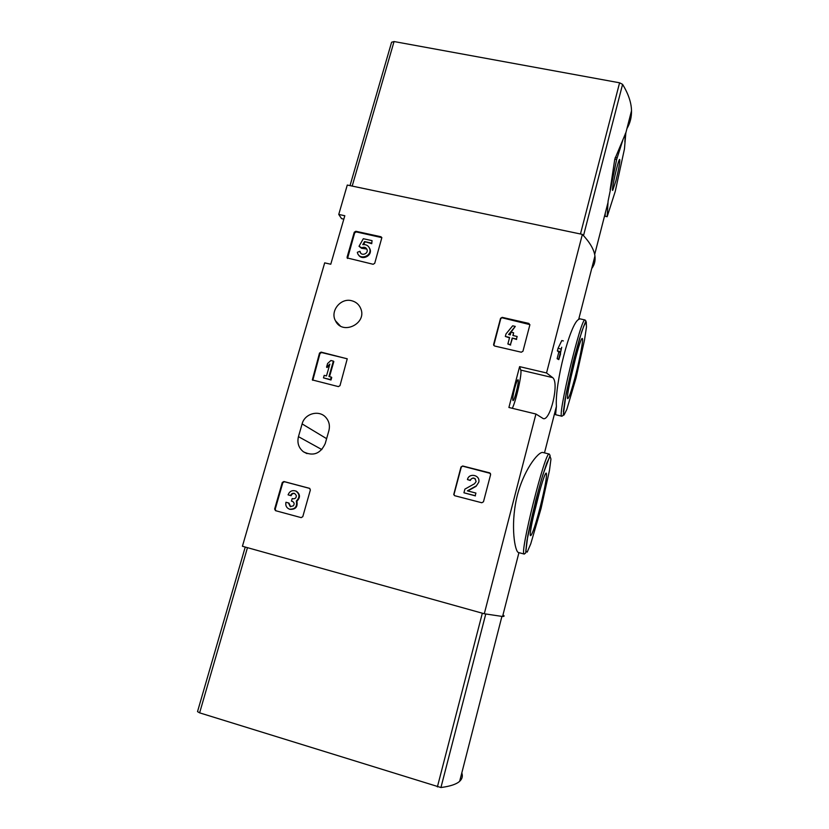 <?xml version="1.0" encoding="UTF-8"?>
<svg xmlns="http://www.w3.org/2000/svg" width="829" height="829" viewBox="0 0 829 829"><rect width="100%" height="100%" fill="white"/><g stroke="black" fill="none" stroke-linecap="round" stroke-linejoin="round"><path stroke-width="1.24" d="M542.922 452.499C538.456 451.111 522.747 470.996 516.519 498.706C510.415 526.384 514.944 551.813 518.457 552.518L524.26 554.073C518.788 556.083 545.513 449.339 549.275 454.074L542.922 452.499M591.73 268.523C594.476 264.928 595.543 260.752 594.932 255.995C594.103 249.622 589.906 242.42 582.362 234.389L347.278 185.054L338.75 214.431L344.812 215.737L330.771 264.233L324.688 262.866L242.42 546.259L484.291 613.761L535.928 414.023L508.902 407.474L519.607 366.636L546.539 372.967L582.362 234.389M546.539 372.967L552.632 377.599C559.627 382.573 550.228 421.484 543.213 418.583L535.928 414.023M502.965 614.973C504.623 615.947 504.488 616.455 502.571 616.496L484.291 613.761M555.585 414.707L561.875 416.231C556.756 418.593 581.419 315.89 585.015 319.973L579.72 318.792L578.673 319.466C570.279 323.155 554.684 383.744 556.404 406.386L555.585 414.707L555.15 411.288M560.342 353.61L561.699 347.258M561.741 347.258L558.705 359.05L557.119 358.688L558.798 359.62L560.591 353.848M557.119 358.688L558.808 352.149L557.378 350.895L558.041 348.346L561.793 340.564L563.368 340.926M502.177 317.352L500.55 318.326L493.576 344.563L494.561 346.004L521.306 352.211L522.954 351.237L529.835 324.989L528.861 323.414L502.177 317.352L500.716 318.833L493.763 345.455M462.655 465.981L460.997 466.965L453.743 494.54L454.748 495.721L481.804 502.757L483.483 501.763L490.633 474.52L489.649 472.851L462.655 465.981L461.245 467.214L454.043 494.25L454.427 495.587M321.092 352.118L319.507 353.071L312.326 379.931L338.387 386.604L339.994 385.64L347.237 358.822L321.092 352.118L321.569 352.553L319.984 353.506L312.792 380.293M283.891 481.514L282.274 482.478L274.637 509.037L275.487 510.664L301.165 517.628L302.792 516.654L310.378 489.939L309.486 488.312L283.891 481.514L284.451 481.732L282.834 482.685L275.207 509.193L275.953 510.788M347.113 257.923L373.143 264.275L374.718 263.321L381.858 237.622L380.957 236.752L355.838 231.281L356.242 231.913L354.677 232.866L347.527 258.461L347.092 257.166L347.517 257.757M355.838 231.281L354.263 232.234L347.092 257.166M298.45 436.655C296.989 442.883 298.658 447.94 303.466 451.815C313.207 456.551 320.46 453.795 325.237 443.536L328.875 430.707C330.129 425.691 329.134 421.277 325.901 417.495C319.206 409.536 304.678 413.484 302.119 423.909L298.45 436.655L321.849 449.577M351.61 300.709C355.962 301.829 359.009 304.44 360.739 308.554C367.371 323.621 342.263 335.693 335.455 320.75C329.911 311.03 340.698 297.673 351.61 300.709M343.828 219.136L341.579 218.659L338.75 214.431M540.197 507.058C535.783 523.99 532.653 533.503 530.819 535.575C526.902 538.539 544.373 468.706 546.384 473.318C546.995 476.706 544.933 487.949 540.197 507.058M540.176 489.328L532.902 518.415M575.709 374.791C572 389.112 569.409 397.029 567.948 398.562C564.331 401.526 580.445 334.47 582.372 338.615C583.502 339.382 580.062 357.848 575.709 374.791M576.062 356.097L570.259 380.242M512.312 408.303C516.218 400.459 522.249 373.268 520.757 370.097L519.607 366.636M514.716 388.159C512.954 395.35 512.374 399.495 512.975 400.583C514.415 401.412 519.669 379.672 518.001 379.755C517.265 380.003 516.177 382.801 514.716 388.159M560.901 348.999L558.041 348.346M560.238 351.548L557.378 350.895M560.383 352.522L558.808 352.149M558.705 359.05L558.798 359.62M381.858 237.643L356.242 231.913M372.045 240.638L371.744 243.685L372.045 240.638L363.309 238.721L359.03 246.296L361.506 248.254L366.853 249.052M359.03 246.296L361.776 247.788C364.232 246.7 366.003 247.301 367.071 249.602C368.511 253.829 361.289 256.327 360.107 252.026L359.952 251.27L357.33 252.317L357.517 253.011C359.631 260.461 372.159 256.13 369.713 248.773C368.542 245.664 366.231 244.296 362.791 244.648L364.532 241.571L371.744 243.685M364.532 241.571L371.361 243.063M363.589 244.555L364.926 242.182M358.46 254.772C361.724 260.876 372.345 255.964 370.107 249.384L369.206 247.55M359.952 251.27L360.739 253.166M361.776 247.788L362.18 248.399M361.092 247.643L361.506 248.254M309.859 488.468L284.451 481.732M289.663 509.244L289.995 509.338C295.601 509.586 297.901 506.882 296.875 501.234C300.492 497.524 300.316 494.188 296.326 491.214L295.725 490.986M294.741 493.504C292.989 493.255 291.777 493.991 291.103 495.711L288.077 494.851C289.601 491.214 292.181 489.939 295.798 491.017C299.787 494.001 299.974 497.348 296.336 501.048L296.875 501.234M296.336 501.048C297.362 506.716 295.072 509.42 289.445 509.172C286.471 507.876 285.311 505.576 285.953 502.25L288.989 503.099L290.627 506.695M288.077 494.851L290.564 495.514C291.362 493.597 292.73 492.913 294.647 493.452L296.305 495.462C296.388 497.794 295.29 498.892 293.031 498.768L292.191 498.54L291.445 501.13L292.523 501.431C294.336 502.54 294.606 504.011 293.342 505.835L290.264 506.602L288.44 502.923M291.445 501.13L292.668 501.493M290.564 495.514L291.103 495.711M347.206 358.77L321.569 352.553M333.362 361.112L330.895 360.511L327.579 363.537L326.553 367.112L329.869 364.086L326.491 375.92L324.191 375.361L323.476 377.869L330.543 379.599L331.258 377.081L328.958 376.521L333.362 361.112L333.828 361.527L329.507 376.656M331.258 377.081L331.724 377.475L331.009 379.993L330.543 379.599M323.476 377.869L331.009 379.993M326.553 367.112L327.03 367.527L329.548 365.226M490.447 473.421L462.903 466.23M467.794 490.955L476.084 486.322L478.747 482.25L476.084 486.322M475.38 478.924C473.131 477.556 471.432 478.074 470.281 480.468L467.432 479.566L470.053 480.24C472.934 476.913 474.955 477.349 476.115 481.576L474.551 483.732L464.893 489.131L463.929 492.789L475.214 495.711L475.908 493.058L467.39 490.851L475.867 486.115M475.908 493.058L475.214 495.711M463.929 492.789L475.431 495.897M467.432 479.566C469.027 472.375 480.644 475.1 478.747 482.25M529.876 324.616L502.353 317.859M515.275 326.398L512.674 325.807L506.011 333.911L505.338 336.46L509.607 337.444L507.866 343.994L510.467 344.595L512.208 338.035L516.477 339.02L517.151 336.47L512.882 335.486L513.597 332.761L510.996 332.16L510.281 334.895L508.612 334.512L515.275 326.398L511.068 332.18M509.068 334.615L510.954 332.315M513.597 332.761L513.141 335.548M517.151 336.47L516.477 339.02M512.208 338.035L516.622 339.486M510.467 344.595L512.353 338.512M507.866 343.994L510.623 345.061M505.338 336.46L509.493 337.849M610.123 189.851L614.776 159.189L623.045 139.438L616.631 159.551L608.092 201.126L607.16 216.711L615.284 191.271L624.455 148.961L625.864 132.619L623.045 139.438M605.284 213.094L605.108 215.83M626.942 128.588C630.102 123.252 631.625 117.303 631.511 110.754C631.356 102.63 628.372 93.832 622.589 84.351L619.584 82.796L394.055 41.543L391.589 42.258L350.025 185.623M624.859 142.008L625.367 133.448M615.947 180.712L612.714 190.401C610.9 191.717 618.61 157.707 619.74 159.5C620.03 162.059 618.766 169.126 615.947 180.712M245.239 547.047L197.52 711.624L199.623 712.847L440.935 787.529C450.23 786.306 456.478 784.224 459.66 781.291C462.219 778.908 462.934 776.12 461.805 772.918M541.057 508.478L530.757 543.824L527.203 552.114L525.804 551.119L526.964 540.539L535.855 499.908L541.689 478.675L546.757 463.11L550.031 456.271L550.953 459.069L549.461 470.468L541.057 508.478M576.031 378.055L566.808 409.443L564.052 415.008L563.409 411.453L565.129 399.018L574.114 358.377L579.44 338.988L583.782 325.994L586.258 321.901L586.466 327.072L584.497 340.056L576.031 378.055M520.757 370.097L552.632 377.599M302.119 423.909L326.616 438.665M380.957 236.752L381.33 237.384M354.263 232.234L354.677 232.866M282.274 482.478L282.834 482.685M274.637 509.037L275.207 509.193M583.512 235.612L622.589 84.351M352.19 186.079L394.055 41.543M580.466 233.985L619.584 82.796M614.776 159.189L616.631 159.551M615.242 157.406L617.087 157.769M604.921 216.151L607.139 216.607M247.467 547.668L199.623 712.847M482.333 613.211L437.38 786.918M485.753 614.04L440.935 787.529M502.571 616.496L518.933 552.642M544.487 452.893L556.404 406.386M578.673 319.466L594.932 255.995M524.26 554.073L525.679 552.953L527.752 535.948C531.824 515.97 536.829 495.701 542.746 475.11L550.093 455.453L549.275 454.074M530.425 534.912L530.819 535.575M545.72 473.711L546.384 473.318M561.875 416.231L563.223 415.381L566.114 393.651L573.108 362.335L581.782 331.455L585.885 320.896L585.015 319.973M567.596 397.982L567.948 398.562M581.782 338.978L582.372 338.615M335.455 320.75L340.211 325.849M303.466 451.815L307.02 453.629M369.713 248.773L370.107 249.384M360.107 252.026L360.511 252.627M295.798 491.017L296.326 491.214M594.673 254.503L607.937 202.742M625.864 132.795L631.511 110.754M604.849 216.234L607.16 216.711M501.897 616.486L459.66 781.291"/></g></svg>
